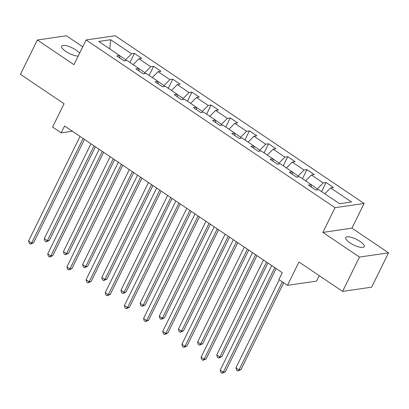 <?xml version="1.0" encoding="UTF-8"?>
<svg xmlns="http://www.w3.org/2000/svg" width="409" height="409" viewBox="0 0 409 409"><rect width="100%" height="100%" fill="white"/><g stroke="black" fill="none" stroke-linecap="round" stroke-linejoin="round"><path stroke-width="0.61" d="M79.586 53.226A10.286 3.149 26.2 0 0 75.941 50A10.286 3.149 26.2 0 0 61.687 46.186A10.286 3.149 26.2 0 0 65.885 51.462A10.286 3.149 26.2 0 0 78.185 56.074M349.946 242.854A10.286 3.149 26.2 0 0 364.204 246.668A10.286 3.149 26.2 0 0 360.002 241.392A10.286 3.149 26.2 0 0 345.743 237.583A10.286 3.149 26.2 0 0 349.946 242.854M82.751 46.8L66.406 35.782L37.337 40.01L20.45 74.331L64.065 103.722L52.582 127.056L61.181 132.853L72.337 131.228M364.097 203.462L115.174 35.741L86.11 39.97L335.027 207.69L364.097 203.462L351.939 228.171L322.87 232.399L359.485 257.072L388.55 252.844L351.939 228.171M388.55 252.844L371.663 287.164L342.594 291.392L298.979 262L287.496 285.339L316.561 281.111L319.245 275.656M359.485 257.072L342.594 291.392M119.832 58.027L119.612 55.532L116.744 55.946L124.116 60.915L126.984 60.496L138.779 68.446L135.911 68.86L143.283 73.83L146.151 73.41L157.946 81.36L155.077 81.774L162.45 86.744L165.318 86.325L177.112 94.275L174.244 94.689L181.616 99.658L184.485 99.239L196.279 107.189L193.411 107.603L200.783 112.572L203.651 112.153L215.446 120.103L212.578 120.517L219.95 125.486L222.818 125.067L234.613 133.017L231.745 133.431L239.117 138.4L241.985 137.981L253.779 145.931L250.911 146.345L258.284 151.315L261.152 150.895L272.946 158.845L270.078 159.259L277.45 164.229L280.318 163.81L292.113 171.76L289.245 172.174L296.617 177.143L299.485 176.724L311.28 184.674L308.412 185.088L315.784 190.057L318.652 189.638L339.536 203.713L351.479 201.974L330.59 187.905L333.458 187.486L326.085 182.516L321.607 191.632M119.612 55.532L98.727 41.457L110.665 39.719L131.555 53.794L134.423 53.374L129.939 62.485M326.085 182.516L323.222 182.935L311.428 174.991L314.291 174.571L306.919 169.602L304.056 170.021L292.261 162.076L295.124 161.657L287.752 156.688L284.889 157.107L273.094 149.162L275.957 148.743L268.59 143.774L265.722 144.193L253.928 136.248L256.791 135.829L249.424 130.86L246.555 131.279L234.761 123.334L237.624 122.915L230.257 117.945L227.389 118.365L215.594 110.42L218.462 110.001L211.09 105.031L208.222 105.45L196.427 97.506L199.295 97.086L191.923 92.117L189.055 92.536L177.261 84.591L180.129 84.172L172.756 79.203L169.888 79.622L158.094 71.672L160.962 71.258L153.59 66.289L150.722 66.708L138.927 58.758L141.795 58.344L134.423 53.374M287.496 285.339L278.897 279.546L282.271 272.68L64.561 125.987L61.181 132.853M144.377 73.671L144.878 72.654L138.789 68.554M138.999 70.941L138.779 68.446M138.927 58.758L133.145 64.648M150.722 66.708L144.878 72.654M163.544 86.585L164.045 85.568L157.956 81.468M158.165 83.855L157.946 81.36M158.094 71.672L152.312 77.562M169.888 79.622L164.045 85.568M182.711 99.499L183.212 98.482L177.123 94.382M177.332 96.769L177.112 94.275M177.261 84.591L171.478 90.476M189.055 92.536L183.212 98.482M201.877 112.414L202.378 111.396L196.289 107.296M196.499 109.684L196.279 107.189M196.427 97.506L190.645 103.39M208.222 105.45L202.378 111.396M221.044 125.328L221.545 124.31L215.456 120.21M215.666 122.598L215.446 120.103M215.594 110.42L209.812 116.304M227.389 118.365L221.545 124.31M240.211 138.242L240.712 137.23L234.623 133.124M234.832 135.512L234.613 133.017M234.761 123.334L228.974 129.218M246.555 131.279L240.712 137.23M259.378 151.156L259.879 150.144L253.79 146.039M253.999 148.426L253.779 145.931M253.928 136.248L248.14 142.133M265.722 144.193L259.879 150.144M278.544 164.07L279.04 163.058L272.956 158.953M273.166 161.34L272.946 158.845M273.094 149.162L267.307 155.047M284.889 157.107L279.04 163.058M297.711 176.985L298.207 175.972L292.123 171.867M292.333 174.254L292.113 171.76M292.261 162.076L286.474 167.961M304.056 170.021L298.207 175.972M316.878 189.899L317.374 188.886L311.29 184.781M311.5 187.169L311.28 184.674M311.428 174.991L305.641 180.875M323.222 182.935L317.374 188.886M330.59 187.905L324.807 193.789M322.87 232.399L335.027 207.69M37.337 40.01L73.952 64.683L86.11 39.97M125.21 60.757L125.711 59.74L119.622 55.639M110.665 39.719L109.75 48.881M131.555 53.794L125.711 59.74M306.919 169.602L302.44 178.718M287.752 156.688L283.273 165.803M268.59 143.774L264.107 152.889M249.424 130.86L244.94 139.975M230.257 117.945L225.773 127.061M211.09 105.031L206.606 114.147M191.923 92.117L187.44 101.227M172.756 79.203L168.273 88.313M153.59 66.289L149.106 75.399M274.756 267.619L223.304 372.18L220.236 370.109L271.683 265.548M276.126 268.539L225.272 371.893L223.304 372.18L222.097 373.259L220.865 372.43L220.236 370.109M225.272 371.893L222.097 373.259M279.265 279.792L235.947 367.824L239.02 369.894L240.983 369.608L283.703 282.783M240.983 369.608L237.808 370.973L239.02 369.894L282.333 281.862M237.808 370.973L236.576 370.145L235.947 367.824M255.589 254.705L204.137 359.266L201.07 357.195L252.517 252.634M256.959 255.625L206.105 358.979L204.137 359.266L202.93 360.344L201.698 359.516L201.07 357.195M206.105 358.979L202.93 360.344M236.422 241.791L184.97 346.351L181.903 344.281L233.35 239.72M237.793 242.711L186.939 346.065L184.97 346.351L183.764 347.43L182.532 346.602L181.903 344.281M186.939 346.065L183.764 347.43M263.473 260.012L216.78 354.91L219.853 356.98L221.816 356.694L267.915 263.007M221.816 356.694L218.641 358.059L219.853 356.98L266.545 262.082M218.641 358.059L217.409 357.231L216.78 354.91M244.306 247.097L197.613 341.996L200.686 344.066L202.649 343.78L248.749 250.093M202.649 343.78L199.474 345.145L200.686 344.066L247.379 249.168M199.474 345.145L198.247 344.317L197.613 341.996M217.256 228.876L165.803 333.437L162.736 331.367L214.183 226.806M218.626 229.797L167.772 333.151L165.803 333.437L164.597 334.516L163.365 333.688L162.736 331.367M167.772 333.151L164.597 334.516M198.089 215.957L146.642 320.523L143.569 318.453L195.021 213.892M199.459 216.882L148.605 320.237L146.642 320.523L145.43 321.602L144.198 320.774L143.569 318.453M148.605 320.237L145.43 321.602M178.922 203.043L127.475 307.609L124.402 305.538L175.855 200.977M180.292 203.968L129.438 307.323L127.475 307.609L126.263 308.688L125.031 307.859L124.402 305.538M129.438 307.323L126.263 308.688M225.139 234.183L178.447 329.081L181.519 331.152L183.483 330.866L229.582 237.179M183.483 330.866L180.308 332.231L181.519 331.152L228.212 236.254M180.308 332.231L179.081 331.402L178.447 329.081M205.972 221.269L159.28 316.167L162.353 318.238L164.316 317.951L210.415 224.265M164.316 317.951L161.141 319.317L162.353 318.238L209.045 223.34M161.141 319.317L159.914 318.488L159.28 316.167M186.806 208.355L140.113 303.253L143.186 305.324L145.149 305.037L191.248 211.351M145.149 305.037L141.974 306.402L143.186 305.324L189.878 210.425M141.974 306.402L140.747 305.574L140.113 303.253M159.755 190.129L108.308 294.695L105.236 292.624L156.688 188.063M161.126 191.054L110.272 294.408L108.308 294.695L107.097 295.773L105.87 294.945L105.236 292.624M110.272 294.408L107.097 295.773M167.639 195.441L120.946 290.339L124.019 292.409L125.982 292.123L172.082 198.437M125.982 292.123L122.807 293.488L124.019 292.409L170.711 197.511M122.807 293.488L121.58 292.66L120.946 290.339M140.589 177.215L89.142 281.781L86.069 279.71L137.521 175.149M141.959 178.14L91.105 281.494L89.142 281.781L87.93 282.859L86.703 282.031L86.069 279.71M91.105 281.494L87.93 282.859M148.472 182.526L101.78 277.425L104.852 279.495L106.815 279.209L152.915 185.522M106.815 279.209L103.641 280.574L104.852 279.495L151.545 184.597M103.641 280.574L102.414 279.746L101.78 277.425M121.422 164.3L69.975 268.866L66.902 266.796L118.354 162.235M122.792 165.226L71.938 268.58L69.975 268.866L68.763 269.945L67.536 269.117L66.902 266.796M71.938 268.58L68.763 269.945M129.305 169.612L82.613 264.511L85.685 266.581L87.649 266.295L133.748 172.608M87.649 266.295L84.474 267.66L85.685 266.581L132.378 171.683M84.474 267.66L83.247 266.832L82.613 264.511M102.255 151.386L50.808 255.952L47.735 253.882L99.188 149.321M103.625 152.312L52.771 255.666L50.808 255.952L49.596 257.031L48.369 256.203L47.735 253.882M52.771 255.666L49.596 257.031M110.139 156.698L63.446 251.596L66.519 253.667L68.482 253.381L114.581 159.694M68.482 253.381L65.307 254.746L66.519 253.667L113.211 158.769M65.307 254.746L64.08 253.917L63.446 251.596M83.093 138.472L31.641 243.038L28.569 240.967L80.021 136.407M84.458 139.397L33.604 242.752L31.641 243.038L30.43 244.117L29.203 243.289L28.569 240.967M33.604 242.752L30.43 244.117M90.972 143.784L44.279 238.682L47.352 240.753L49.315 240.466L95.415 146.78M49.315 240.466L46.14 241.831L47.352 240.753L94.044 145.855M46.14 241.831L44.913 241.003L44.279 238.682"/></g></svg>
